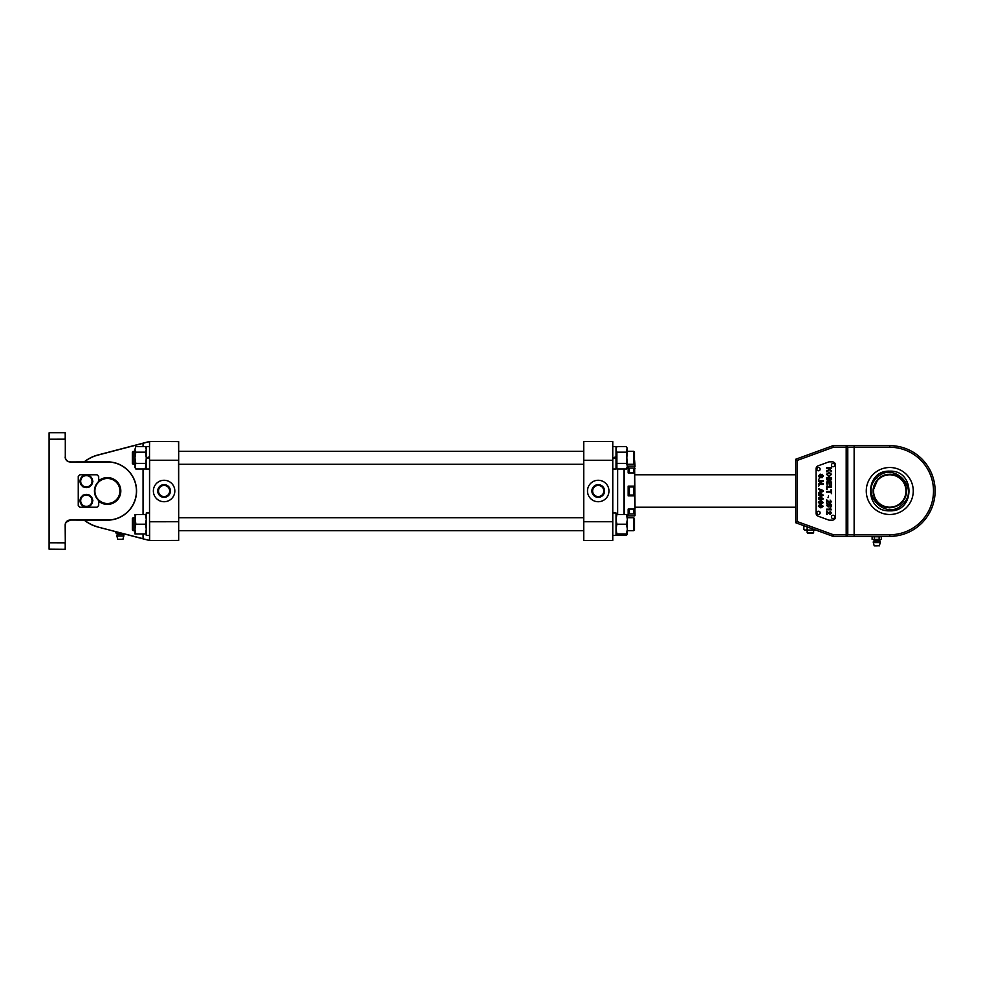 <?xml version="1.0" encoding="UTF-8"?>
<svg xmlns="http://www.w3.org/2000/svg" width="982" height="982" viewBox="0 0 982 982"><rect width="100%" height="100%" fill="white"/><g stroke="black" fill="none" stroke-linecap="round" stroke-linejoin="round"><path stroke-width="1.47" d="M178.687 464.67L178.687 517.33M795.813 474.797L635.035 474.797M795.813 507.203L635.035 507.203M149.522 441.605L149.522 446.528L149.657 441.47L178.687 441.605L178.687 521.737L149.657 521.773L149.657 540.53L143.016 538.823L149.522 540.395L149.522 441.605L98.016 455.083A37.12 37.12 0 0 0 84.427 461.847M164.092 480.272A10.728 10.728 0 0 0 153.364 491A10.728 10.728 0 0 0 164.092 501.728A10.728 10.728 0 0 0 174.821 491A10.728 10.728 0 0 0 164.092 480.272M164.092 485.427A5.573 5.573 0 0 0 158.519 491A5.573 5.573 0 0 0 164.092 496.573A5.573 5.573 0 0 0 169.665 491A5.573 5.573 0 0 0 164.092 485.427M149.522 469.04L149.522 457.624L146.281 458.803L146.281 469.04L149.522 469.04L149.522 512.96L149.522 469.04L149.522 512.96L146.281 512.96L146.281 535.472L149.522 535.436M149.522 535.472L149.657 540.53L178.687 540.395L178.552 460.227L149.657 460.227L149.522 521.737M178.687 521.737L178.687 540.395M178.687 441.605L149.522 441.47L149.522 460.263M178.687 460.263L178.552 441.47M149.522 441.47L143.016 443.177L149.522 441.47M98.016 455.083L97.979 454.961A37.255 37.255 0 0 0 84.219 461.847A37.255 37.255 0 0 1 97.979 454.961L143.016 443.177L143.053 446.565M97.979 527.039A37.255 37.255 0 0 1 84.219 520.153A37.255 37.255 0 0 0 97.979 527.039L143.016 538.823L97.979 527.039L143.053 538.701L143.053 533.938M143.016 538.823L149.657 540.53M117.337 534.478L123.401 534.478L117.337 534.478A1.62 1.62 0 0 0 116.895 536.074L123.842 536.074A1.62 1.62 0 0 0 123.401 534.478M120.774 539.363L117.754 539.265L116.895 536.074M122.86 539.363L123.842 536.074M117.447 534.085L116.514 532.882M120.307 532.882L115.692 532.882L115.692 531.679M117.877 539.363L119.964 539.363M598.222 480.272A10.728 10.728 0 0 0 587.494 491A10.728 10.728 0 0 0 598.222 501.728A10.728 10.728 0 0 0 608.95 491A10.728 10.728 0 0 0 598.222 480.272M598.222 485.427A5.573 5.573 0 0 0 592.637 491A5.573 5.573 0 0 0 598.222 496.573A5.573 5.573 0 0 0 603.795 491A5.573 5.573 0 0 0 598.222 485.427M624.122 469.003L624.122 514.494M612.78 524.216L612.78 458.803L616.021 457.784M583.627 540.395L583.627 441.605M583.627 460.263L612.78 460.263L612.78 540.395M583.627 521.737L612.78 521.737M585.64 540.53L583.762 540.53L583.762 441.47L612.658 441.47L612.78 460.263M610.755 540.53L612.658 540.53L612.78 441.605M583.762 540.53L612.658 540.53M633.709 517.735L634.482 518.508L634.482 529.912L633.709 530.697L633.709 517.735L627.363 517.735M583.627 517.735L178.687 517.735M134.951 517.735L133.135 517.735L133.135 530.697L134.951 530.697M633.709 530.697L627.363 530.697L633.709 530.697L634.482 529.912M583.627 530.697L178.687 530.697L583.627 530.697M133.135 530.697L132.361 529.912L132.361 518.508L133.135 517.735M149.522 524.216L149.522 512.96M149.092 535.472L147.901 535.472M134.951 514.494L135.811 514.494L134.951 514.494L135.811 524.216L134.951 529.077L135.811 533.938L135.05 530.697M135.811 524.216L145.422 524.216L146.281 519.355L145.422 514.494L135.811 514.494L134.951 519.355L134.951 533.938L145.422 533.938L146.06 531.458M134.951 533.938L135.811 533.938L134.951 533.938M145.422 533.938L146.281 529.077L145.422 524.216M616.021 535.436L612.78 535.472L616.021 535.436L616.021 512.96L612.78 512.96M615.591 535.472L614.401 535.472M627.363 514.494L627.363 519.355L626.491 514.494L616.892 514.494L616.021 519.355L616.892 524.216L616.021 529.077L616.892 533.938L616.021 533.938L626.491 533.938L627.363 529.077L627.363 533.938L626.491 533.938L627.363 533.938L626.491 535.436L616.892 535.436L616.021 533.938M626.491 524.216L627.363 529.077L627.363 519.355L626.491 524.216L616.892 524.216M616.021 448.062L616.892 446.565L616.021 449.363L616.892 452.174L616.021 449.363M627.363 467.506L626.491 469.003L627.363 466.205L627.363 467.506M626.491 446.565L627.363 449.363L626.491 446.565L616.892 446.565M627.363 449.363L626.491 463.394L616.892 463.394L616.892 452.174L626.491 452.174L627.13 447.952M616.892 463.394L616.892 469.003L626.491 469.003M626.491 463.394L627.363 466.205L626.491 452.174M616.217 450.664L616.131 451.303M616.217 533.938L616.892 535.436M627.167 533.938L626.491 535.436M616.021 457.624L616.021 469.04L612.78 469.04M612.78 457.943L616.021 456.765L616.021 446.528L612.78 446.528M135.811 446.565L134.951 449.363L135.811 446.565L145.422 446.565L146.281 449.363L145.422 452.174L146.281 457.784L145.422 469.003L135.811 469.003L134.951 466.205L134.951 457.784L135.811 463.394L134.951 467.506L135.811 469.003M135.811 452.174L134.951 449.363L134.951 457.784L135.811 452.174L145.422 452.174M135.811 463.394L145.422 463.394M146.281 465.984L146.072 464.83M149.522 446.528L146.281 446.528L146.281 457.784M149.522 456.765L146.281 457.943M633.709 451.303L634.482 452.088L634.482 463.492L633.709 464.265L633.709 451.303L627.363 451.303M133.135 451.303L133.135 464.265L132.361 463.492L132.361 452.088L134.951 451.303M624.257 469.003L624.257 514.494M635.035 515.624L634.618 495.861L628.161 495.861L628.161 486.139L634.618 486.139L634.618 472.943L628.161 472.943L628.161 466.069L634.618 466.069L634.482 460.607M635.035 508.75L634.618 466.069M634.618 460.607L635.035 466.376M634.618 515.931L628.161 515.931L628.161 509.057L634.618 509.057M634.311 509.057L633.844 513.942L633.844 509.057M633.844 513.942L629.388 513.942L629.388 509.057M629.388 495.038L629.388 486.962L633.844 486.962L633.844 495.038L629.388 495.038M633.844 486.962L633.844 495.038M633.844 472.943L633.844 468.058L634.311 472.943M629.388 472.943L629.388 468.058L633.844 468.058M628.161 512.592L628.161 509.057M913.26 491A23.494 23.494 0 0 0 889.766 467.506A23.494 23.494 0 0 0 866.271 491A23.494 23.494 0 0 0 889.766 514.494A23.494 23.494 0 0 0 913.26 491M889.766 447.264L847.785 447.264L847.785 534.736L889.766 534.736A43.736 43.736 0 0 0 933.501 491A43.736 43.736 0 0 0 889.766 447.264L889.766 445.644A45.356 45.356 0 0 1 935.122 491A45.356 45.356 0 0 1 889.766 536.356L833.092 536.356L795.813 522.792L795.813 459.208L833.092 445.644L833.374 447.264L797.433 460.349L797.433 521.651L833.374 534.736L833.092 536.356M833.092 445.644L889.766 445.644M833.374 534.736L847.785 534.736L846.189 536.356L846.189 447.264L847.785 447.264L846.189 445.644L846.189 447.264L833.374 447.264M795.813 459.208L797.433 460.349M795.813 522.792L797.433 521.651M889.766 510.836C864.185 512.064 864.16 469.948 889.753 471.164C915.322 469.912 915.408 512.039 889.766 510.836M899.929 504.392L901.562 502.968C893.595 509.339 885.666 509.277 877.798 502.796C871.427 494.83 871.488 486.9 877.969 479.032L872.961 490.877M901.132 502.538A16.203 16.203 0 0 1 878.227 502.367A16.203 16.203 0 0 1 878.399 479.462A16.203 16.203 0 0 1 901.304 479.633A16.203 16.203 0 0 1 901.132 502.538A16.203 16.203 0 0 0 901.304 479.633A16.203 16.203 0 0 0 878.399 479.462M874.987 499.016L875.846 500.427M876.374 501.164L877.785 502.796M884.537 506.982L889.643 507.804M897.781 505.779L899.193 504.92M876.816 477.853C892.957 460.349 920.465 488.226 902.716 504.134C886.611 521.651 859.041 493.811 876.816 477.853M903.01 501.348L903.55 500.624M904.422 499.224L905.146 497.788M905.748 496.229L906.19 494.56M906.374 493.565L906.57 491.123M906.411 488.68L906.239 487.673M905.821 486.004L905.244 484.433M904.545 482.984L903.686 481.573M900.113 477.755L899.389 477.215M897.99 476.344L896.554 475.619M894.995 475.018L893.325 474.576M892.331 474.392L889.888 474.196M887.446 474.355L886.439 474.527M884.77 474.944L883.199 475.521M881.75 476.221L880.338 477.08M877.969 479.032C885.936 472.661 893.866 472.723 901.734 479.204C908.104 487.17 908.043 495.1 901.562 502.968M873.784 541.008L879.835 541.008L873.784 541.008A1.62 1.62 0 0 0 873.329 542.604L880.277 542.604A1.62 1.62 0 0 0 879.835 541.008M877.208 545.894L874.189 545.796L873.329 542.604M879.295 545.894L880.277 542.604M879.725 540.616L879.884 540.014L872.949 539.413M872.126 539.413L872.126 536.773L874.471 536.773L874.471 539.413L872.126 539.413M879.148 536.773L881.48 536.773L881.48 539.413L879.148 539.413L879.148 536.773L874.471 536.773M879.148 539.413L874.471 539.413M874.311 545.894L876.398 545.894M807.928 533.422L812.863 533.422L813.636 532.649L807.155 532.649L807.928 533.422M804.724 530.071L803.853 529.556L804.724 530.071M813.673 529.286L815.306 530.071L805.486 530.071L807.118 529.556L807.118 526.904M815.711 530.034L805.486 530.071M803.853 525.714L803.853 529.556M65.303 437.96L65.303 456.986A4.861 4.861 0 0 0 70.152 461.847C67.23 461.54 65.61 459.92 65.303 456.986C65.61 459.993 67.23 461.65 70.152 461.97A4.984 4.984 0 0 1 65.168 456.986A4.984 4.984 0 0 0 70.152 461.97L107.406 461.847A29.153 29.153 0 0 1 136.572 491A29.153 29.153 0 0 1 107.406 520.153L70.152 520.03C67.23 520.35 65.61 522.007 65.303 525.014L65.168 525.014A4.984 4.984 0 0 1 70.152 520.03L107.406 520.03A29.03 29.03 0 0 0 136.437 491A29.03 29.03 0 0 0 107.406 461.97L70.152 461.97M49.1 437.96L49.1 530.268M65.303 432.817L65.168 439.163L49.1 439.224L49.235 432.694L65.168 432.694L65.303 439.224M65.671 458.84L65.303 456.986A4.861 4.861 0 0 0 70.152 461.847A4.861 4.861 0 0 1 65.303 456.986L65.303 458.115M65.303 523.885L65.303 542.776L65.168 525.014A4.984 4.984 0 0 1 65.303 523.885M65.303 542.776L65.168 549.306L49.1 549.183L49.1 439.224M65.303 549.183L65.168 542.837L49.1 542.776M70.152 520.153A4.861 4.861 0 0 0 65.303 525.014L65.303 525.014C65.61 522.08 67.23 520.46 70.152 520.153L66.101 522.326M49.1 432.817L49.1 549.183M98.691 480.824A13.392 13.392 0 0 1 120.811 491A13.392 13.392 0 0 1 98.691 501.176M107.406 503.521A12.521 12.521 0 0 0 119.927 491A12.521 12.521 0 0 0 107.406 478.48A12.521 12.521 0 0 0 94.886 491A12.521 12.521 0 0 0 107.406 503.521M107.406 478.038A12.962 12.962 0 0 1 120.369 491A12.962 12.962 0 0 1 107.406 503.962A12.962 12.962 0 0 1 94.456 491A12.962 12.962 0 0 1 107.406 478.038M98.949 500.82A12.962 12.962 0 0 1 98.691 500.587L98.691 505.57L97.058 507.203L79.898 507.203L78.265 505.57L78.265 476.43L79.898 474.797L97.058 474.797L98.691 476.43L98.691 481.413A12.962 12.962 0 0 1 98.949 481.18M830.882 478.197L829.397 478.197L830.121 480.259L830.882 478.197M828.268 468.475L826.586 468.475L826.586 467.788L831.447 467.788L831.447 468.475L829.213 468.475L831.447 471.655L829.422 469.629L826.586 471.777L828.98 469.187L828.268 468.475M827.151 485.55L826.586 482.002L831.447 482.002L831.447 485.427L830.882 482.678L829.397 482.678L829.397 485.243L828.833 482.678L827.151 482.678L827.151 485.55L826.586 482.002M826.586 492.092L826.586 491.405L830.882 491.405L831.447 489.846L831.447 493.651L830.882 492.092L826.586 492.092L826.586 491.405M830.882 501.606L830.072 500.059L831.447 501.618L830.109 503.115L827.212 500.808L826.586 503.177L826.586 499.998L830.097 502.489L830.882 501.606L830.072 500.059L831.447 501.618L830.109 503.115L828.108 501.765M818.485 479.535L819.111 478.909L818.485 479.535M835.498 516.913L835.498 465.087A3.241 3.241 0 0 0 832.27 461.847L829.594 461.847A3.241 3.241 0 0 0 828.489 462.043L818.202 465.787A3.241 3.241 0 0 0 816.067 468.831L816.067 513.169A3.241 3.241 0 0 0 818.202 516.213L828.489 519.957A3.241 3.241 0 0 0 829.594 520.153L832.27 520.153A3.241 3.241 0 0 0 835.498 516.913M818.485 483.733L822.118 481.401L818.485 481.401L818.485 480.726L823.346 480.726L819.724 483.77L823.346 483.77L823.346 484.457L818.485 484.457L818.485 483.733L818.485 484.457L823.346 484.457L823.346 483.77L819.724 483.77M831.386 504.429L831.386 506.737L830.76 504.932L829.508 504.687L829.827 505.558L828.256 506.982L826.525 505.374L827.9 503.864L827.089 505.374L828.219 506.356L829.262 505.386L828.894 503.926L831.386 504.429M828.022 497.702L828.587 495.885L828.022 497.702M827.986 481.131L826.586 479.339L826.586 477.51L831.447 477.51L831.447 479.326L830.183 480.935L829.139 480.21L827.986 481.131M822.45 498.193L818.988 498.844L820.891 499.789L822.793 498.844L822.45 498.193M820.891 500.403L818.423 498.844L818.89 497.764L820.891 497.297L823.346 498.844L820.891 500.403L818.423 498.844L818.89 497.764M818.89 505.239L820.891 504.773L823.346 506.331L820.891 507.878L818.423 506.331L818.89 505.239L820.891 504.773L823.346 506.331L820.891 507.878L818.423 506.331L818.89 505.239M826.586 479.339L826.586 477.51L831.447 477.51M831.447 479.326L830.183 480.935M827.151 489.478L826.586 486.483L831.447 486.483L831.447 487.17L827.151 487.17L826.586 489.478L826.586 486.483L831.447 486.483L831.447 487.17M826.525 505.374L827.961 504.49M828.833 504.552L828.894 503.926M831.386 506.737L830.76 506.737M829.827 505.558L828.256 506.982M818.485 489.38L818.485 488.655L823.346 490.583L823.346 491.356L818.485 493.283L819.982 492.007L819.982 489.932L818.485 488.655L823.346 490.583L823.346 491.356L818.485 493.283L818.485 492.559M822.118 481.401L818.485 481.401L818.485 480.726L823.346 480.726L823.346 481.45M821.038 477.08L819.872 477.915L818.423 476.147L820.166 474.122L818.988 476.123L819.835 477.227L822.081 474.306L823.407 475.988L821.983 477.792L822.855 476.012L821.701 475.165L819.872 477.915L818.423 476.147L820.166 474.797M829.655 508.038L831.447 509.781L826.586 509.781L826.586 509.155L830.379 509.155L830.232 508.038L831.447 509.781L826.586 509.781L826.586 509.155M827.212 512.015L826.586 514.396L826.586 511.217L830.097 513.709L830.882 512.825L830.072 511.278L831.447 512.837L830.109 514.335L827.212 512.015M818.485 486.262L819.111 485.648L818.485 486.262M818.89 494.032L820.891 493.553L823.346 495.112L820.891 496.671L818.423 495.112L818.89 494.032L820.891 493.553L823.346 495.112L820.891 496.671L818.423 495.112L818.89 494.032M827.212 503.177L826.586 503.177L827.016 500.071M830.882 489.846L830.882 492.092M831.447 482.002L830.882 485.427M826.525 474.331L828.955 472.035L831.509 474.343L829.004 476.638L826.525 474.331L828.955 472.035L831.509 474.343L829.004 476.638L826.525 474.331M818.89 501.507L820.891 501.029L823.346 502.588L820.891 504.147L818.423 502.588L818.89 501.507L820.891 501.029L823.346 502.588L820.891 504.147L818.423 502.588L818.89 501.507M831.447 467.788L831.447 468.475M831.447 470.722L831.447 471.655M826.586 471.777L826.586 470.943M830.944 474.343L828.943 472.71L827.089 474.331L829.017 475.951L830.944 474.343M821.885 490.632L820.547 490.141L820.547 491.798L822.793 490.963L821.885 490.632M822.45 505.669L818.988 506.331L820.891 507.264L822.793 506.319L822.45 505.669M822.45 501.937L818.988 502.588L820.891 503.521L822.793 502.575L822.45 501.937M828.833 478.197L827.151 478.197L827.986 480.443L828.833 478.197M822.45 494.462L818.988 495.112L820.891 496.045L822.793 495.1L822.45 494.462M830.011 511.904L831.447 512.837L830.109 514.335L828.108 512.985M827.212 514.396L826.586 514.396L827.016 511.278M821.026 475.018L822.081 474.306L823.407 475.988L821.983 477.105M833.08 466.732A1.645 1.645 0 0 0 834.725 465.087A1.645 1.645 0 0 0 833.08 463.443A1.645 1.645 0 0 0 831.423 465.087A1.645 1.645 0 0 0 833.08 466.732M833.08 518.557A1.645 1.645 0 0 0 834.725 516.913A1.645 1.645 0 0 0 833.08 515.268A1.645 1.645 0 0 0 831.423 516.913A1.645 1.645 0 0 0 833.08 518.557M818.497 470.783A1.645 1.645 0 0 0 820.142 469.138A1.645 1.645 0 0 0 818.497 467.493A1.645 1.645 0 0 0 816.852 469.138A1.645 1.645 0 0 0 818.497 470.783M818.497 511.217A1.645 1.645 0 0 0 816.852 512.862A1.645 1.645 0 0 0 818.497 514.507A1.645 1.645 0 0 0 820.142 512.862A1.645 1.645 0 0 0 818.497 511.217M89.878 476.049A6.309 6.309 0 0 1 89.878 486.52M89.129 486.949A6.309 6.309 0 0 1 83.58 486.949M82.832 486.52A6.309 6.309 0 0 1 80.058 481.72M86.428 475.607L86.428 474.969A6.309 6.309 0 0 1 89.129 475.607M86.281 474.969L86.858 475.607M80.058 480.849A6.309 6.309 0 0 1 82.832 476.049M83.58 475.607A6.309 6.309 0 0 1 86.428 474.969M89.878 495.48A6.309 6.309 0 0 1 89.878 505.951M89.129 506.393A6.309 6.309 0 0 1 83.58 506.393M82.832 505.951A6.309 6.309 0 0 1 80.058 501.151M86.428 495.051L86.428 494.412A6.309 6.309 0 0 1 89.129 495.051M86.281 494.412L86.858 495.051M80.058 500.28A6.309 6.309 0 0 1 82.832 495.48M83.58 495.051A6.309 6.309 0 0 1 86.428 494.412M89.706 475.754L92.897 481.278L89.632 486.949L86.355 486.949A5.671 5.671 0 0 1 81.445 484.114L79.812 481.278L83.077 475.607L89.632 475.607L91.265 478.443A5.671 5.671 0 0 1 86.355 486.949L83.077 486.949L81.445 484.114A5.671 5.671 0 0 1 86.355 475.607A5.671 5.671 0 0 1 91.265 478.443L92.897 481.278L89.706 486.802M89.46 486.949L83.249 486.949M81.445 484.114L79.898 481.425M79.898 481.131L81.445 478.443M83.249 475.607L89.46 475.607M92.026 481.278A5.671 5.671 0 0 1 91.265 484.114A5.671 5.671 0 0 0 91.265 478.443A5.671 5.671 0 0 1 92.026 481.278M91.265 497.886A5.671 5.671 0 0 1 92.026 500.722A5.671 5.671 0 0 0 91.265 497.886L92.897 500.722L89.632 506.393L86.355 506.393A5.671 5.671 0 0 1 81.445 503.557L79.812 500.722L83.077 495.051L89.632 495.051L91.265 497.886A5.671 5.671 0 0 1 86.355 506.393L83.077 506.393L81.445 503.557A5.671 5.671 0 0 1 86.355 495.051A5.671 5.671 0 0 1 91.265 497.886L92.897 500.722L89.706 506.246M89.46 506.393L83.249 506.393M81.445 503.557L79.898 500.869M81.445 497.886L83.004 495.198M83.249 495.051L89.46 495.051M92.026 500.722A5.671 5.671 0 0 1 91.265 503.557A5.671 5.671 0 0 0 92.026 500.722M164.092 497.346A6.346 6.346 0 0 0 170.438 491A6.346 6.346 0 0 0 164.092 484.654A6.346 6.346 0 0 0 157.734 491A6.346 6.346 0 0 0 164.092 497.346M164.092 497.101A6.101 6.101 0 0 0 170.193 491A6.101 6.101 0 0 0 164.092 484.899A6.101 6.101 0 0 0 157.992 491A6.101 6.101 0 0 0 164.092 497.101M143.053 514.494L143.053 469.003M84.427 520.153A37.12 37.12 0 0 0 98.016 526.917M117.754 539.265L122.983 539.265M122.603 533.484L117.288 533.484M598.222 497.346A6.346 6.346 0 0 0 604.568 491A6.346 6.346 0 0 0 598.222 484.654A6.346 6.346 0 0 0 591.864 491A6.346 6.346 0 0 0 598.222 497.346M598.222 497.101A6.101 6.101 0 0 0 604.311 491A6.101 6.101 0 0 0 598.222 484.899A6.101 6.101 0 0 0 592.121 491A6.101 6.101 0 0 0 598.222 497.101M617.641 469.003L617.641 514.494M623.987 514.494L623.987 469.003M634.311 468.66L635.035 468.66M634.311 513.341L635.035 513.341M854.131 445.644L854.131 536.356M889.766 534.736L889.766 536.356M874.189 545.796L879.43 545.796M107.406 461.97L107.406 461.847A29.153 29.153 0 0 1 136.572 491A29.153 29.153 0 0 1 107.406 520.153L107.406 520.03M146.281 448.062L145.422 446.565M583.627 451.303L178.687 451.303M633.709 464.265L627.363 464.265M583.627 464.265L178.687 464.265M134.951 464.265L133.135 464.265M629.388 513.709L628.161 513.709M629.388 487.195L628.161 487.195M629.388 468.291L628.161 468.291M879.884 540.014L880.67 539.413M807.155 530.071L807.155 532.649M813.636 530.071L813.636 532.649M66.727 460.423L65.684 458.876M65.684 523.124L66.727 521.577M65.303 525.014L65.671 523.16"/></g></svg>
